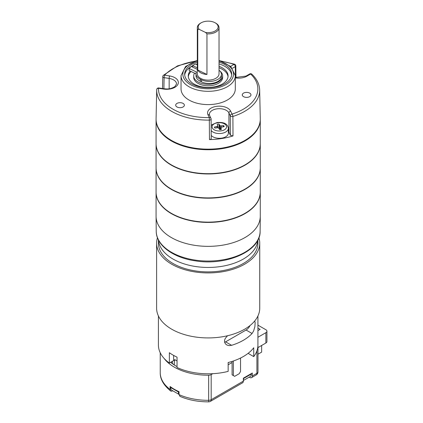 <?xml version="1.0" encoding="UTF-8"?>
<svg xmlns="http://www.w3.org/2000/svg" width="423" height="423" viewBox="0 0 423 423"><rect width="100%" height="100%" fill="white"/><g stroke="black" fill="none" stroke-linecap="round" stroke-linejoin="round"><path stroke-width="0.63" d="M221.441 74.406L221.441 76.473A12.156 7.022 180 0 1 214.419 82.834A12.156 7.022 180 0 1 201.47 81.851L200.359 81.316A12.156 7.022 180 0 1 196.018 75.939L196.018 73.872A12.156 7.022 180 0 1 196.452 72.01L189.176 68.484L189.176 70.551L196.018 73.866A12.156 7.022 180 0 0 200.359 79.249L201.47 79.783A12.156 7.022 0 0 0 214.419 80.767A12.156 7.022 0 0 0 221.441 74.406A12.156 7.022 0 0 0 219.029 70.213M189.176 68.484A21.166 12.219 180 0 1 191.328 66.469L197.319 69.372M197.319 64.793L195.685 64A21.166 12.219 0 0 0 192.629 65.576L197.319 67.849M192.629 65.576L192.629 67.104M205.536 32.434L199.185 29.356L197.763 29.409L197.763 70.028A10.855 6.266 0 0 0 201.195 73.057A10.855 6.266 0 0 0 206.958 74.485L206.958 33.861L205.536 32.434A9.951 5.742 0 0 0 216.777 29.784A9.951 5.742 0 0 0 215.212 22.831A9.951 5.742 0 0 0 201.137 22.831A9.951 5.742 0 0 0 199.185 29.356M215.212 22.831L215.852 23.202A10.855 6.266 180 0 1 219.029 27.632L219.029 73.872A10.855 6.266 180 0 1 212.764 79.55A10.855 6.266 180 0 1 201.195 78.673A10.855 6.266 180 0 1 197.319 73.872L197.319 27.632A10.855 6.266 180 0 1 200.497 23.202L201.137 22.831M197.763 29.409A10.855 6.266 180 0 1 197.319 27.632M219.029 27.632A10.855 6.266 180 0 1 206.958 33.861M206.958 74.485L197.763 70.028M156.071 119.661L156.071 143.593A52.103 30.081 0 0 0 194.691 172.653A52.103 30.081 0 0 0 260.277 143.593L260.277 119.661A52.103 30.081 180 0 1 194.691 148.722A52.103 30.081 180 0 1 156.071 119.661A52.103 30.081 180 0 1 156.071 119.365M260.277 119.365A52.103 30.081 180 0 1 260.277 119.661M157.467 237.768A51.564 29.769 0 0 0 156.61 243.156A51.564 29.769 0 0 0 208.174 272.925A51.564 29.769 0 0 0 259.738 243.156A51.564 29.769 0 0 0 258.887 237.768M158.424 239.952L158.424 243.156A49.75 28.722 0 0 0 208.174 271.883A49.75 28.722 0 0 0 257.924 243.156L257.924 239.952M156.61 243.156L156.61 308.156A51.564 29.769 0 0 0 208.174 337.924A51.564 29.769 0 0 0 259.738 308.156L259.738 243.156M156.071 192.343L156.071 216.269A52.103 30.081 0 0 0 194.691 245.329A52.103 30.081 0 0 0 260.277 216.269L260.277 192.343A52.103 30.081 180 0 1 194.691 221.398A52.103 30.081 180 0 1 156.071 192.343A52.103 30.081 180 0 1 156.071 192.195M211.119 119.106A1.808 1.02 179.7 0 1 209.348 120.111A51.49 29.726 180 0 1 156.69 90.02L156.076 118.699A52.103 30.081 0 0 0 233.099 145.491A52.103 30.081 0 0 0 260.277 118.699L259.664 90.02A51.49 29.726 180 0 1 232.893 116.468A1.808 1.02 179.7 0 1 230.281 115.849L228.928 112.941A9.951 5.742 0 0 0 218.019 108.732A9.951 5.742 0 0 0 209.369 114.427L209.602 115.421A1.808 1.428 155.1 0 0 207.957 114.707A11.759 6.789 180 0 1 216.275 106.39A11.759 6.789 180 0 1 230.678 111.191L232.026 114.099A49.681 28.685 0 0 0 250.622 74.03L246.937 76.161A11.759 6.789 180 0 1 235.31 77.874M211.225 138.548L211.167 138.258C211.331 139.014 210.76 139.453 209.464 139.574A51.902 29.964 0 0 0 232.999 135.931L230.387 135.286L230.281 115.849A1.808 1.428 155.1 0 1 232.026 114.099A1.808 0.709 72.5 0 1 232.893 116.468L232.999 135.931M242.427 94.234A4.341 2.506 180 0 1 247.185 92.399A4.341 2.506 180 0 1 250.961 94.884A4.341 2.506 180 0 1 246.62 97.39A4.341 2.506 180 0 1 242.279 94.884A4.341 2.506 180 0 1 242.427 94.234M183.101 103.413A4.341 2.506 180 0 1 184.37 105.184A4.341 2.506 180 0 1 180.029 107.691A4.341 2.506 180 0 1 175.688 105.184A4.341 2.506 180 0 1 178.369 102.868A4.341 2.506 180 0 1 183.101 103.413M181.039 75.643L181.039 88.936A27.135 15.667 0 0 0 208.174 104.603A27.135 15.667 0 0 0 235.31 88.936L235.31 75.643A27.135 15.667 180 0 1 208.174 91.31A27.135 15.667 180 0 1 181.039 75.643L185.581 66.464L197.319 60.558M219.029 62.118A23.519 13.578 180 0 1 231.693 74.168A23.519 13.578 180 0 1 214.26 87.281A23.519 13.578 180 0 1 184.655 74.168A23.519 13.578 180 0 1 197.319 62.118M228.367 131.236A9.951 5.742 0 0 1 228.928 132.145L230.387 135.286M169.158 88.777L169.158 78.429L164.124 77.652A1.808 1.052 -178.8 0 1 162.781 76.626L162.527 88.55M211.119 119.085A1.808 1.808 0 0 0 210.95 118.329A1.808 1.428 155.1 0 1 211.056 118.821A1.808 1.02 179.7 0 1 211.119 119.08L211.225 138.522M235.986 77.626L235.801 65.877A1.808 1.063 179.1 0 1 235.273 66.644L232.481 68.256M177.041 366.614A45.409 26.215 180 0 1 176.063 366.069A45.409 26.215 180 0 1 170.665 362.305M228.801 362.358L228.156 362.733M232.095 362.522L228.156 364.8M212.764 373.683L211.183 374.598L211.183 399.709L243.357 381.134A3.617 2.089 60 0 1 242.606 382.794L210.437 401.364A3.617 2.089 60 0 0 211.183 399.709A3.617 2.089 0 0 1 208.666 400.322L208.65 401.85C198.123 401.866 188.579 400.042 180.008 396.377M257.76 347.426A3.617 2.089 0 0 0 257.977 346.717A3.617 2.089 0 0 0 257.887 346.257M164.039 358.344A47.942 27.68 0 0 0 208.666 375.206A3.617 2.089 0 0 0 211.183 374.598M249.21 377.131L249.75 377.443A3.617 2.089 -120 0 0 251.558 377.623A3.617 2.089 -120 0 0 252.309 375.968L252.309 373.012L243.357 378.183L243.357 381.134M160.232 352.761L160.232 372.642A47.942 27.68 0 0 0 170.094 389.456L170.094 386.506A47.942 27.68 0 0 0 179.045 391.672L179.045 394.627A47.942 27.68 0 0 0 208.666 400.322L208.666 375.206M172.833 390.831L171.289 391.259L170.712 391.021L170.094 389.456M179.923 396.34L179.045 394.627M170.839 362.21A44.325 25.592 0 0 0 176.454 366.292M174.207 364.859L174.546 360.169M174.593 359.534L177.041 360.946M172.394 363.521L172.394 361.311M257.924 337.268L265.871 332.684A3.617 2.089 0 0 0 266.929 331.209A3.617 2.089 0 0 0 265.871 329.729L257.924 325.144M257.977 347.584L265.871 343.027L265.871 332.684M266.929 331.209L266.929 341.546A3.617 2.089 180 0 1 265.871 343.027M257.924 328.1L260.113 329.358L257.924 330.622M179.045 394.421L171.69 390.175A4.521 2.612 -60 0 1 170.786 387.568L170.844 387.056M170.786 387.568L178.458 392.005L178.527 391.439M178.458 392.005A4.521 2.612 120 0 0 179.045 394.358M243.357 380.103A4.521 2.612 -120 0 0 243.579 378.516L243.548 378.072M243.579 378.516L251.257 374.085L251.22 373.641M251.257 374.085A4.521 2.612 60 0 1 250.331 376.486L243.357 380.51M156.071 143.889L156.071 167.82A52.103 30.081 0 0 0 194.691 196.875A52.103 30.081 0 0 0 260.277 167.82L260.277 143.889A52.103 30.081 180 0 1 194.691 172.944A52.103 30.081 180 0 1 156.071 143.889A52.103 30.081 180 0 1 156.071 143.741M211.209 135.413A9.047 5.224 0 0 0 221.377 138.184A9.047 5.224 0 0 0 228.367 133.097L228.367 128.312A9.047 5.224 180 0 1 221.345 133.404A9.047 5.224 180 0 1 211.183 130.596M220.214 125.938L218.95 124.024A4.886 2.818 0 0 0 217.205 124.293L217.766 126.318L214.45 127.048A4.886 2.818 0 0 0 214.858 127.984A4.886 2.818 0 0 0 214.916 128.058L218.421 127.73L219.685 129.65A4.886 2.818 180 0 0 221.435 129.375L220.869 127.355L224.19 126.62A4.886 2.818 180 0 0 223.719 125.615L220.214 125.938L220.05 129.623M219.341 128.899L219.606 125.441M219.315 129.2L218.95 124.024M218.035 127.709L217.861 125.71M217.877 127.704L217.766 126.318M216.941 127.746L216.899 126.667M215.17 128.016L214.45 127.048M220.642 129.549L220.78 127.963M223.043 126.8L223.719 125.615M221.277 127.186L221.266 125.991M156.071 168.116L156.071 192.047A52.103 30.081 0 0 0 194.691 221.102A52.103 30.081 0 0 0 260.277 192.047L260.277 168.116A52.103 30.081 180 0 1 194.691 197.171A52.103 30.081 180 0 1 156.071 168.116A52.103 30.081 180 0 1 156.071 167.968M260.277 216.454A52.103 30.081 180 0 1 208.174 246.355A52.103 30.081 180 0 1 156.071 216.454L156.23 231.244A51.944 29.991 0 0 0 208.174 261.049A51.944 29.991 0 0 0 260.119 231.244L260.277 216.454M257.977 354.231L261.647 352.11L261.647 345.464M233.374 360.988L233.374 375.587L232.095 374.847L232.095 361.406M233.374 375.587L234.654 376.327L239.259 373.668L240.539 371.452L240.539 358.032M219.029 63.894A23.519 13.578 180 0 1 224.803 66.337A23.519 13.578 180 0 1 231.645 75.051M184.703 75.051A23.519 13.578 180 0 1 192.629 65.75M196.198 64.248A23.519 13.578 180 0 1 197.319 63.894M190.176 71.038A19.902 11.49 0 0 0 188.272 75.939A19.902 11.49 0 0 0 208.174 87.429A19.902 11.49 0 0 0 228.076 75.939A19.902 11.49 0 0 0 222.244 67.812A19.902 11.49 0 0 0 219.029 66.305M194.532 73.147A14.472 8.354 0 0 0 193.702 75.939L193.702 77.414A14.472 8.354 0 0 0 197.938 83.326A14.472 8.354 0 0 0 213.715 85.134A14.472 8.354 0 0 0 222.646 77.414L222.646 75.939A14.472 8.354 0 0 0 220.103 71.201M228.034 76.674A19.902 11.49 0 0 0 222.244 69.293A19.902 11.49 0 0 0 219.029 67.786M191.122 71.492A19.902 11.49 0 0 0 188.314 76.674M193.702 75.939A14.472 8.354 0 0 0 197.938 81.845A14.472 8.354 0 0 0 213.715 83.659A14.472 8.354 0 0 0 222.646 75.939M248.1 353.358L253.737 356.615A49.75 28.722 0 0 0 257.924 345.083L257.924 315.97M173.636 355.415L173.636 360.592L169.364 363.056L169.364 352.719A49.75 28.722 180 0 0 172.996 355.056A49.75 28.722 180 0 0 177.041 357.149L177.041 367.487A49.75 28.722 0 0 0 228.156 371.389L228.156 362.527A49.75 28.722 180 0 0 253.737 347.754L253.737 356.615M173.636 360.592A5.425 3.135 180 0 1 175.296 359.936M158.424 315.97L158.424 345.083A49.75 28.722 0 0 0 169.364 363.056M254.736 320.946L255.148 322.622L254.895 326.598L253.589 331.056L252.066 333.493L246.064 330.03A7.239 4.177 120 0 0 250.051 325.52M224.618 342.302A7.239 4.177 120 0 0 225.596 341.847L231.598 345.311A49.75 28.722 0 0 0 252.066 333.493M231.598 345.311L229.229 345.628L227.077 345.12L225.406 343.851L224.565 342.085L224.581 340.203L225.285 338.374L227.521 335.746M246.064 330.03L225.596 341.847M201.47 79.783L201.47 81.851M200.359 79.249L200.359 81.316M209.464 139.574L209.311 117.615L207.957 114.707M194.776 61.314A49.681 28.685 0 0 0 164.595 75.167L169.628 75.944A11.759 6.789 180 0 1 177.94 84.262A11.759 6.789 180 0 1 163.537 89.063A1.808 0.381 98.8 0 1 163.817 88.751L158.784 87.973A1.808 1.808 0 0 0 156.695 89.687L156.69 90.02A51.49 29.726 180 0 1 156.695 89.708A1.808 1.475 2.3 0 1 158.503 88.28A49.681 28.685 0 0 0 209.311 117.615A1.808 1.428 155.1 0 1 210.95 118.329L209.602 115.421M230.651 66.358L233.993 64.428A49.681 28.685 0 0 0 221.573 61.314M163.537 89.063L158.503 88.28A1.808 0.381 98.8 0 1 158.784 87.973M197.319 60.954A25.327 14.625 0 0 0 188.341 83.262A25.327 14.625 0 0 0 228.008 83.262A25.327 14.625 0 0 0 219.029 60.954M228.928 132.145L228.928 112.941A1.808 1.428 -24.9 0 1 230.678 111.191M235.442 77.536L235.273 66.644A1.808 1.047 60 0 0 233.993 64.428A1.808 0.767 -70.7 0 1 234.591 64.201L219.336 60.637M197.012 60.637L177.501 65.872L163.278 75.4A1.808 1.295 -136.5 0 1 164.595 75.167A1.808 0.381 -81.2 0 0 164.124 77.652L163.886 88.761M163.817 88.751C167.17 89.004 169.866 89.544 174.836 86.657L176.534 83.981A9.951 5.742 0 0 0 169.158 78.429A1.808 0.381 -81.2 0 1 169.628 75.944M249.718 73.94A1.808 1.047 -120 0 1 250.622 74.03A1.808 1.264 -46.5 0 1 251.87 74.194A1.808 1.808 0 0 0 249.718 73.94L246.033 76.071L235.31 77.515M246.937 76.161A1.808 1.047 -120 0 0 246.033 76.071M252.309 375.968L256.914 373.308L256.914 350.847M251.558 377.623L256.164 374.963A3.617 2.089 60 0 0 256.914 373.308A3.617 2.089 0 0 0 257.977 371.828L257.977 346.717M217.448 122.797A7.239 4.177 0 0 0 214.202 129.787A7.239 4.177 0 0 0 226.31 127.915A7.239 4.177 0 0 0 217.448 122.797M257.871 240.058A49.75 28.722 180 0 1 226.141 265.512A49.75 28.722 180 0 1 172.996 259.035A49.75 28.722 180 0 1 158.477 240.058M235.31 75.643L230.768 66.464L219.029 60.558M259.664 90.02C259.458 84.235 256.861 78.958 251.87 74.194M235.801 65.893A1.808 1.808 0 0 0 234.591 64.201M163.278 75.4A1.808 1.808 0 0 0 162.781 76.616M256.164 374.963A3.617 3.617 0 0 0 257.977 371.828M208.65 401.85A3.617 3.617 0 0 0 210.437 401.364M170.643 390.968C163.553 385.194 160.084 379.082 160.232 372.642M228.367 128.312C227.495 122.744 222.128 122.173 217.168 122.49L212.119 124.621L211.156 125.668M156.23 231.244C156.113 245.467 173.52 257.951 195.891 260.938C226.739 265.914 260.764 251.008 260.119 231.244"/></g></svg>
